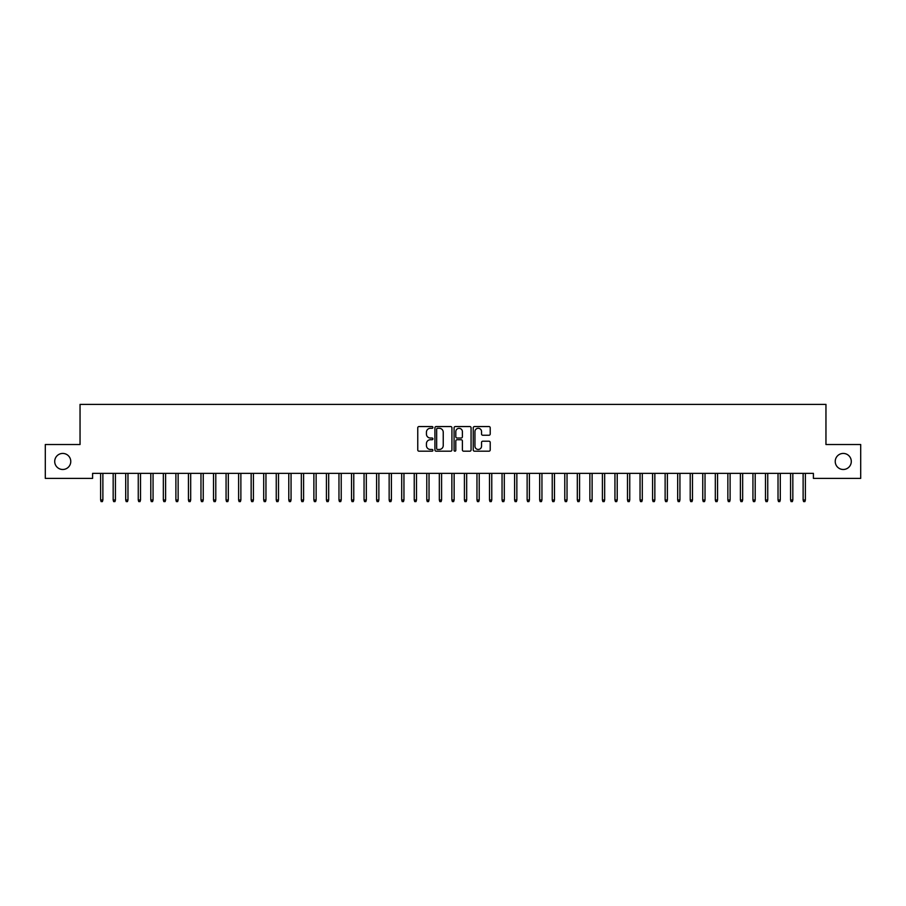 <?xml version="1.0" encoding="UTF-8"?>
<svg xmlns="http://www.w3.org/2000/svg" width="906" height="906" viewBox="0 0 906 906"><rect width="100%" height="100%" fill="white"/><g stroke="black" fill="none" stroke-linecap="round" stroke-linejoin="round"><path stroke-width="1.36" d="M432.932 427.428A0.861 0.861 0 0 0 432.071 426.556L418.98 426.556A1.234 1.234 0 0 0 417.757 427.791L417.757 449.954A1.234 1.234 0 0 0 418.98 451.188L432.071 451.188A0.861 0.861 0 0 0 432.932 450.327A0.861 0.861 0 0 0 432.071 449.467L430.373 449.467A3.941 3.941 0 0 1 426.432 445.526L426.432 443.68A3.941 3.941 0 0 1 430.373 439.738L432.071 439.738A0.861 0.861 0 0 0 432.932 438.878A0.861 0.861 0 0 0 432.071 438.017L430.373 438.017A3.941 3.941 0 0 1 426.432 434.076L426.432 432.23A3.941 3.941 0 0 1 430.373 428.289L432.071 428.289A0.861 0.861 0 0 0 432.932 427.428M835.23 461.46A8.029 8.029 0 0 0 843.26 469.489A8.029 8.029 0 0 0 851.289 461.46A8.029 8.029 0 0 0 843.26 453.43A8.029 8.029 0 0 0 835.23 461.46M54.711 461.46A8.029 8.029 0 0 0 62.741 469.489A8.029 8.029 0 0 0 70.77 461.46A8.029 8.029 0 0 0 62.741 453.43A8.029 8.029 0 0 0 54.711 461.46M488.991 435.242A1.234 1.234 0 0 0 490.214 434.008L490.214 427.791A1.234 1.234 0 0 0 488.991 426.556L474.461 426.556A1.234 1.234 0 0 0 473.226 427.791L473.226 449.954A1.234 1.234 0 0 0 474.461 451.188L488.991 451.188A1.234 1.234 0 0 0 490.214 449.954L490.214 442.445A1.234 1.234 0 0 0 488.991 441.211L482.762 441.211A1.234 1.234 0 0 0 481.539 442.445L481.539 446.171A3.296 3.296 0 0 1 478.243 449.467A3.296 3.296 0 0 1 474.948 446.171L474.948 431.584A3.296 3.296 0 0 1 478.243 428.289A3.296 3.296 0 0 1 481.539 431.584L481.539 434.008A1.234 1.234 0 0 0 482.762 435.242L488.991 435.242M813.407 473.374L92.593 473.374L92.593 478.391L45.3 478.391L45.3 444.518L80.045 444.518L80.045 404.382L825.955 404.382L825.955 444.518L860.7 444.518L860.7 478.391L813.407 478.391L813.407 473.374M451.924 427.791A1.234 1.234 0 0 0 450.69 426.556L436.16 426.556A1.234 1.234 0 0 0 434.925 427.791L434.925 449.954A1.234 1.234 0 0 0 436.16 451.188L450.69 451.188A1.234 1.234 0 0 0 451.924 449.954L451.924 427.791M455.31 426.556L469.84 426.556A1.234 1.234 0 0 1 471.075 427.791L471.075 449.954A1.234 1.234 0 0 1 469.84 451.188L463.623 451.188A1.234 1.234 0 0 1 462.388 449.954L462.388 440.973A1.234 1.234 0 0 0 461.154 439.738L457.032 439.738A1.234 1.234 0 0 0 455.797 440.973L455.797 450.327A0.861 0.861 0 0 1 454.937 451.188A0.861 0.861 0 0 1 454.076 450.327L454.076 427.791A1.234 1.234 0 0 1 455.31 426.556M437.519 428.289A0.861 0.861 0 0 0 436.658 429.15L436.658 448.606A0.861 0.861 0 0 0 437.519 449.467L439.297 449.467A3.941 3.941 0 0 0 443.238 445.526L443.238 432.23A3.941 3.941 0 0 0 439.297 428.289L437.519 428.289M462.388 431.641A3.296 3.296 0 0 0 459.093 428.345A3.296 3.296 0 0 0 455.797 431.641L455.797 436.783A1.234 1.234 0 0 0 457.032 438.017L461.154 438.017A1.234 1.234 0 0 0 462.388 436.783L462.388 431.641M100.623 499.987L101.121 501.618L102.378 501.618L102.876 499.987L100.623 499.987L100.623 473.374M102.876 499.987L102.876 473.374M113.171 499.987L113.669 501.618L114.926 501.618L115.424 499.987L113.171 499.987L113.171 473.374M115.424 499.987L115.424 473.374M125.708 499.987L126.217 501.618L127.463 501.618L127.973 499.987L125.708 499.987L125.708 473.374M127.973 499.987L127.973 473.374M138.256 499.987L138.754 501.618L140.011 501.618L140.509 499.987L138.256 499.987L138.256 473.374M140.509 499.987L140.509 473.374M150.804 499.987L151.302 501.618L152.559 501.618L153.057 499.987L150.804 499.987L150.804 473.374M153.057 499.987L153.057 473.374M163.34 499.987L163.85 501.618L165.096 501.618L165.605 499.987L163.34 499.987L163.34 473.374M165.605 499.987L165.605 473.374M175.889 499.987L176.387 501.618L177.644 501.618L178.142 499.987L175.889 499.987L175.889 473.374M178.142 499.987L178.142 473.374M188.437 499.987L188.935 501.618L190.192 501.618L190.69 499.987L188.437 499.987L188.437 473.374M190.69 499.987L190.69 473.374M200.973 499.987L201.483 501.618L202.74 501.618L203.238 499.987L200.973 499.987L200.973 473.374M203.238 499.987L203.238 473.374M213.522 499.987L214.02 501.618L215.277 501.618L215.787 499.987L213.522 499.987L213.522 473.374M215.787 499.987L215.787 473.374M226.07 499.987L226.568 501.618L227.825 501.618L228.323 499.987L226.07 499.987L226.07 473.374M228.323 499.987L228.323 473.374M238.618 499.987L239.116 501.618L240.373 501.618L240.871 499.987L238.618 499.987L238.618 473.374M240.871 499.987L240.871 473.374M251.155 499.987L251.664 501.618L252.91 501.618L253.42 499.987L251.155 499.987L251.155 473.374M253.42 499.987L253.42 473.374M263.703 499.987L264.201 501.618L265.458 501.618L265.956 499.987L263.703 499.987L263.703 473.374M265.956 499.987L265.956 473.374M276.251 499.987L276.749 501.618L278.006 501.618L278.504 499.987L276.251 499.987L276.251 473.374M278.504 499.987L278.504 473.374M288.788 499.987L289.297 501.618L290.543 501.618L291.053 499.987L288.788 499.987L288.788 473.374M291.053 499.987L291.053 473.374M301.336 499.987L301.834 501.618L303.091 501.618L303.589 499.987L301.336 499.987L301.336 473.374M303.589 499.987L303.589 473.374M313.884 499.987L314.382 501.618L315.639 501.618L316.137 499.987L313.884 499.987L313.884 473.374M316.137 499.987L316.137 473.374M326.42 499.987L326.93 501.618L328.176 501.618L328.685 499.987L326.42 499.987L326.42 473.374M328.685 499.987L328.685 473.374M338.969 499.987L339.467 501.618L340.724 501.618L341.222 499.987L338.969 499.987L338.969 473.374M341.222 499.987L341.222 473.374M351.517 499.987L352.015 501.618L353.272 501.618L353.77 499.987L351.517 499.987L351.517 473.374M353.77 499.987L353.77 473.374M364.053 499.987L364.563 501.618L365.82 501.618L366.318 499.987L364.053 499.987L364.053 473.374M366.318 499.987L366.318 473.374M376.602 499.987L377.1 501.618L378.357 501.618L378.867 499.987L376.602 499.987L376.602 473.374M378.867 499.987L378.867 473.374M389.15 499.987L389.648 501.618L390.905 501.618L391.403 499.987L389.15 499.987L389.15 473.374M391.403 499.987L391.403 473.374M401.698 499.987L402.196 501.618L403.453 501.618L403.951 499.987L401.698 499.987L401.698 473.374M403.951 499.987L403.951 473.374M414.235 499.987L414.744 501.618L415.99 501.618L416.5 499.987L414.235 499.987L414.235 473.374M416.5 499.987L416.5 473.374M426.783 499.987L427.281 501.618L428.538 501.618L429.036 499.987L426.783 499.987L426.783 473.374M429.036 499.987L429.036 473.374M439.331 499.987L439.829 501.618L441.086 501.618L441.584 499.987L439.331 499.987L439.331 473.374M441.584 499.987L441.584 473.374M451.868 499.987L452.377 501.618L453.623 501.618L454.133 499.987L451.868 499.987L451.868 473.374M454.133 499.987L454.133 473.374M464.416 499.987L464.914 501.618L466.171 501.618L466.669 499.987L464.416 499.987L464.416 473.374M466.669 499.987L466.669 473.374M476.964 499.987L477.462 501.618L478.719 501.618L479.217 499.987L476.964 499.987L476.964 473.374M479.217 499.987L479.217 473.374M489.5 499.987L490.01 501.618L491.256 501.618L491.765 499.987L489.5 499.987L489.5 473.374M491.765 499.987L491.765 473.374M502.049 499.987L502.547 501.618L503.804 501.618L504.302 499.987L502.049 499.987L502.049 473.374M504.302 499.987L504.302 473.374M514.597 499.987L515.095 501.618L516.352 501.618L516.85 499.987L514.597 499.987L514.597 473.374M516.85 499.987L516.85 473.374M527.133 499.987L527.643 501.618L528.9 501.618L529.398 499.987L527.133 499.987L527.133 473.374M529.398 499.987L529.398 473.374M539.682 499.987L540.18 501.618L541.437 501.618L541.947 499.987L539.682 499.987L539.682 473.374M541.947 499.987L541.947 473.374M552.23 499.987L552.728 501.618L553.985 501.618L554.483 499.987L552.23 499.987L552.23 473.374M554.483 499.987L554.483 473.374M564.778 499.987L565.276 501.618L566.533 501.618L567.031 499.987L564.778 499.987L564.778 473.374M567.031 499.987L567.031 473.374M577.315 499.987L577.824 501.618L579.07 501.618L579.58 499.987L577.315 499.987L577.315 473.374M579.58 499.987L579.58 473.374M589.863 499.987L590.361 501.618L591.618 501.618L592.116 499.987L589.863 499.987L589.863 473.374M592.116 499.987L592.116 473.374M602.411 499.987L602.909 501.618L604.166 501.618L604.664 499.987L602.411 499.987L602.411 473.374M604.664 499.987L604.664 473.374M614.947 499.987L615.457 501.618L616.703 501.618L617.212 499.987L614.947 499.987L614.947 473.374M617.212 499.987L617.212 473.374M627.496 499.987L627.994 501.618L629.251 501.618L629.749 499.987L627.496 499.987L627.496 473.374M629.749 499.987L629.749 473.374M640.044 499.987L640.542 501.618L641.799 501.618L642.297 499.987L640.044 499.987L640.044 473.374M642.297 499.987L642.297 473.374M652.58 499.987L653.09 501.618L654.336 501.618L654.845 499.987L652.58 499.987L652.58 473.374M654.845 499.987L654.845 473.374M665.129 499.987L665.627 501.618L666.884 501.618L667.382 499.987L665.129 499.987L665.129 473.374M667.382 499.987L667.382 473.374M677.677 499.987L678.175 501.618L679.432 501.618L679.93 499.987L677.677 499.987L677.677 473.374M679.93 499.987L679.93 473.374M690.213 499.987L690.723 501.618L691.98 501.618L692.478 499.987L690.213 499.987L690.213 473.374M692.478 499.987L692.478 473.374M702.762 499.987L703.26 501.618L704.517 501.618L705.027 499.987L702.762 499.987L702.762 473.374M705.027 499.987L705.027 473.374M715.31 499.987L715.808 501.618L717.065 501.618L717.563 499.987L715.31 499.987L715.31 473.374M717.563 499.987L717.563 473.374M727.858 499.987L728.356 501.618L729.613 501.618L730.111 499.987L727.858 499.987L727.858 473.374M730.111 499.987L730.111 473.374M740.395 499.987L740.904 501.618L742.15 501.618L742.66 499.987L740.395 499.987L740.395 473.374M742.66 499.987L742.66 473.374M752.943 499.987L753.441 501.618L754.698 501.618L755.196 499.987L752.943 499.987L752.943 473.374M755.196 499.987L755.196 473.374M765.491 499.987L765.989 501.618L767.246 501.618L767.744 499.987L765.491 499.987L765.491 473.374M767.744 499.987L767.744 473.374M778.028 499.987L778.537 501.618L779.783 501.618L780.293 499.987L778.028 499.987L778.028 473.374M780.293 499.987L780.293 473.374M790.576 499.987L791.074 501.618L792.331 501.618L792.829 499.987L790.576 499.987L790.576 473.374M792.829 499.987L792.829 473.374M803.124 499.987L803.622 501.618L804.879 501.618L805.377 499.987L803.124 499.987L803.124 473.374M805.377 499.987L805.377 473.374"/></g></svg>
